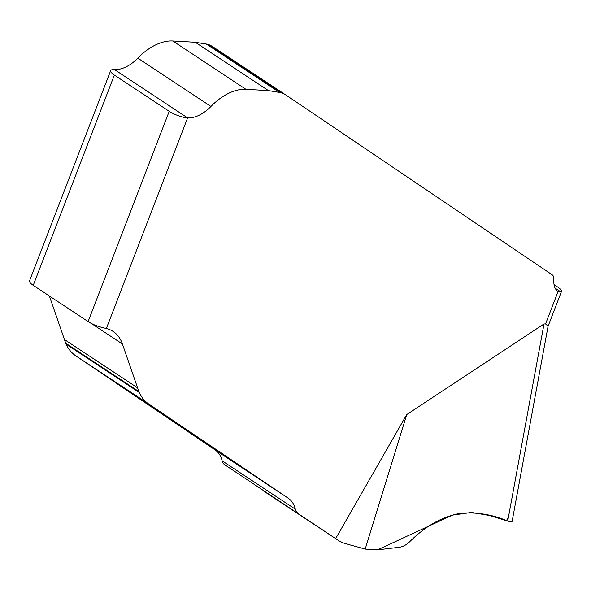 <?xml version="1.0" encoding="UTF-8"?>
<svg xmlns="http://www.w3.org/2000/svg" width="591" height="591" viewBox="0 0 591 591"><rect width="100%" height="100%" fill="white"/><g stroke="black" fill="none" stroke-linecap="round" stroke-linejoin="round"><path stroke-width="0.89" d="M49.371 295.995L66.022 344.088A69.361 42.537 123.4 0 0 75.84 355.871L215.154 449.936A39.08 23.965 -56.6 0 1 222.15 460.832A13.874 8.51 123.4 0 0 224.632 464.696L335.666 538.6L406.756 414.542L544.023 323.949L545.559 323.934L558.067 291.518L561.051 292.043A13.874 3.686 21.1 0 0 561.45 291.548A13.874 3.686 21.1 0 0 557.764 287.078L554.04 284.618M169.225 111.322L114.366 75.079A13.874 3.686 -158.9 0 1 110.68 70.61L29.55 280.865A13.874 3.686 21.1 0 0 33.236 285.335L88.096 321.57L169.225 111.322A13.874 3.686 21.1 0 0 187.62 117.882A34.684 21.269 123.4 0 0 210.95 106.454A52.023 31.899 -56.6 0 1 245.937 89.315L268.425 90.586L281.264 92.706A69.361 42.537 -56.6 0 1 286.34 95.314A69.361 42.537 -56.6 0 1 286.561 95.461L552.289 274.881A6.937 4.255 -56.6 0 1 553.656 277.763L553.863 282.816A20.811 12.758 123.4 0 0 558.067 291.518M297.775 513.018A13.874 8.51 -56.6 0 1 295.293 509.147A39.08 23.965 123.4 0 0 288.305 498.25L148.984 404.185A69.361 42.537 -56.6 0 1 139.173 392.409L122.403 343.977A55.488 34.027 123.4 0 0 113.191 331.485A55.488 34.027 123.4 0 0 106.343 328.53L100.64 327.067A13.874 3.686 -158.9 0 1 88.096 321.57M110.68 70.61A13.874 3.686 -158.9 0 1 114.477 69.568L187.62 117.882L106.343 328.53M224.632 464.696L339.463 541.142L344.147 543.262L365.194 549.076L406.756 414.542M213.41 47.14A69.361 42.537 123.4 0 0 213.196 46.999A69.361 42.537 123.4 0 0 208.121 44.384L195.281 42.271L172.794 40.993A52.023 31.899 123.4 0 0 137.806 58.14A34.684 21.269 -56.6 0 1 114.477 69.568M365.194 549.076L377.583 549.852L399.147 547.281C402.929 546.778 406.497 544.865 409.858 541.548C426.126 525.473 443.427 515.995 461.763 513.114C478.053 512.175 493.367 514.827 507.713 521.077L544.023 323.949M335.666 538.6L339.382 541.09M339.463 541.142L263.01 490.641M548.138 325.892L512.124 521.388L510.528 521.742L507.713 521.077M548.079 326.188L545.559 323.934M508.326 517.768L506.295 520.649L489.304 515.463L471.566 512.449L452.521 515.108L377.583 549.852M114.366 75.079L33.236 285.335M222.15 460.832L295.293 509.147M215.154 449.936L288.305 498.25M75.84 355.871L148.984 404.185M66.022 344.088L139.173 392.409M65.608 343.135L138.752 391.456M64.183 339.36L137.334 387.674M91.28 323.417L122.403 343.977M137.806 58.14L210.95 106.454M172.794 40.993L245.937 89.315M195.281 42.271L268.425 90.586M205.786 43.69L278.93 92.004M208.121 44.384L281.264 92.706M555.119 288.127L561.051 292.043M213.196 46.999L286.34 95.314M547.916 326.631L561.45 291.548"/></g></svg>

